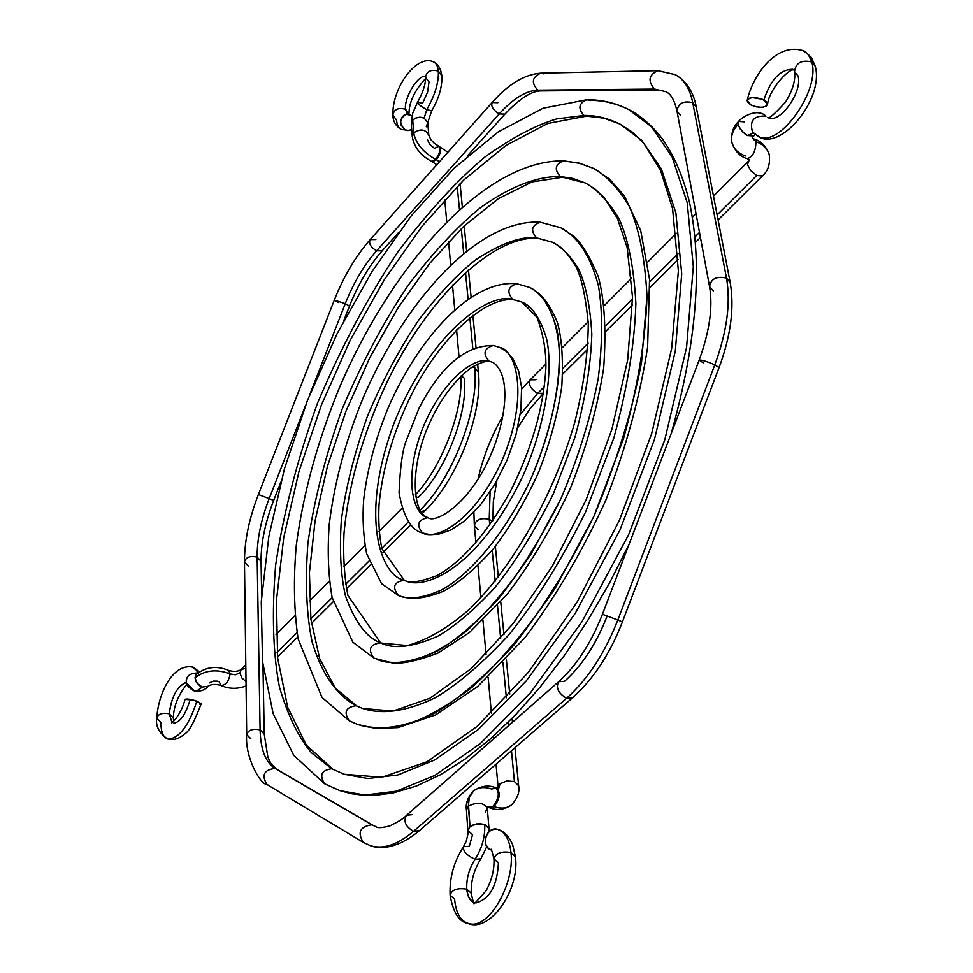 <?xml version="1.0" encoding="UTF-8"?>
<svg xmlns="http://www.w3.org/2000/svg" width="973" height="973" viewBox="0 0 973 973"><rect width="100%" height="100%" fill="white"/><g stroke="black" fill="none" stroke-linecap="round" stroke-linejoin="round"><path stroke-width="1.46" d="M405.461 109.231C398.225 107.346 394.004 109.353 392.837 115.24C394.004 109.353 398.225 107.346 405.461 109.231C404.05 97.799 417.891 74.775 425.25 76.417C417.891 74.775 404.05 97.799 405.461 109.231L409.001 113.938L405.461 109.231L407.456 114.145L405.461 109.231M401.058 129.36L405.218 129.895C398.833 123.607 399.271 118.378 406.556 114.218L412.005 115.836L409.11 114.34L406.288 114.267L403.686 115.434L401.727 117.66L400.596 122.197L401.204 125.359L405.218 129.895L401.058 129.36L399.015 127.743L397.239 124.41L396.376 119.776L392.837 115.24M411.299 124.289L412.698 120.153L415.398 118.159L419.837 117.174L424.179 118.122L426.733 109.633C420.822 106.398 417.782 103.916 417.587 102.165L422.513 103.442L427.597 92.034L429.008 81.927L425.493 77.39C426.648 71.26 430.93 69.156 438.337 71.102C437.704 65.191 435.49 61.956 431.684 61.396C435.49 61.956 437.704 65.191 438.337 71.102C430.93 69.156 426.648 71.26 425.493 77.39M427.39 139.504L429.725 144.357L433.922 147.896L434.688 148.31L438.726 146.266C440.854 149.051 439.832 153.418 435.661 159.365L436.232 159.633C440.38 153.637 441.292 149.222 438.969 146.388L438.896 146.364M439.48 146.631C441.62 149.416 440.599 153.783 436.427 159.73L439.455 161.725L436.427 159.73L432.401 161.737L436.232 159.633L432.158 161.627L436.427 159.73C440.599 153.783 441.62 149.416 439.48 146.631L439.273 146.558M420.032 510.29C452.895 478.205 479.531 408.417 474.654 367.636L474.459 365.617L474.654 367.636L478.412 372.148L474.654 367.636C479.19 406.446 455.522 471.832 424.508 505.534M477.609 363.975L478.388 372.014C483.131 413.099 457.492 479.373 425.043 510.691L420.798 511.567L425.128 510.606M415.726 496.862L418.256 497.483C445.792 470.932 468.281 412.588 464.328 378.254L461.251 375.773M245.804 664.875L241.243 669.46L239.954 672.866L241.705 677.804L246.023 681.623L241.705 677.804L239.954 672.866L235.405 674.775L230.114 673.948C216.638 668.828 204.926 670.117 195.001 677.828C204.926 670.117 216.638 668.828 230.114 673.948C228.728 681.587 225.639 685.406 220.847 685.418C225.639 685.406 228.728 681.587 230.114 673.948L228.521 670.385L230.114 673.948L235.405 674.775L239.954 672.866L241.243 669.46L245.853 668.39M193.785 690.745L197.714 690.404L202.226 687.096L197.105 683.326L195.001 677.828L196.096 681.793L199.842 685.88L202.226 687.096L208.222 686.233L202.226 687.096L198.334 690.112L194.284 690.891L186.305 682.705C185.782 676.758 189.115 673.547 196.315 673.061M186.257 682.584C177.171 686.123 171.516 696.534 169.278 713.817L172.026 722.586L169.278 713.817C162.296 712.455 158.137 713.902 156.787 718.183C158.137 713.902 162.296 712.455 169.278 713.817C171.199 697.629 176.563 687.23 185.381 682.632M185.028 699.356L193.797 700.207L201.253 703.661L196.85 701.144C188.92 725.493 179.421 738.166 168.353 739.152C179.421 738.166 188.92 725.493 196.85 701.144C190.307 699.125 186.354 698.565 185.004 699.441M198.212 673.389L195.524 668.719L191.62 666.785L196.887 670.494M168.353 739.152C163.391 737.887 160.91 732.268 160.91 722.294L156.787 718.183M428.838 135.527L427.731 122.695L424.179 118.122L421.662 117.319L416.225 117.806L412.698 120.153L413.732 132.863C420.628 128.351 425.663 129.202 428.825 135.405C425.675 129.202 420.64 128.351 413.732 132.863C415.799 143.493 423.109 152.323 435.661 159.365C439.832 153.418 440.854 149.051 438.726 146.266M417.587 102.165C417.782 103.916 420.822 106.398 426.733 109.633C434.992 95.232 438.859 82.389 438.337 71.102C438.859 82.389 434.992 95.232 426.733 109.633L431.671 110.837L426.733 109.633L424.179 118.122L427.719 122.622L426.296 126.794M441.851 75.809L438.337 71.102L441.851 75.809M438.969 146.388C441.292 149.222 440.38 153.637 436.232 159.633L431.647 161.384L435.661 159.365C423.109 152.323 415.799 143.493 413.732 132.863L412.309 136.901L413.732 132.863L412.698 120.153L411.287 124.203L412.309 136.913C414.291 147.482 420.713 155.631 431.586 161.36L436.804 164.705M457.237 186.439L459.438 209.292L457.237 186.439M461.299 228.631L463.659 253.211L461.299 228.631M465.495 272.318L468.074 299.149L465.495 272.318M469.85 317.721L472.805 348.395L469.85 317.721M408.234 522.039L381.781 548.334L408.234 522.039M368.864 561.178L345.683 584.238L368.864 561.178M332.17 597.665L310.861 618.864L332.17 597.665M297.02 632.62L277.11 652.409L297.02 632.62M169.278 713.817L173.376 718.098L169.278 713.817M173.437 723.194C179.652 722.635 184.979 715.544 189.431 701.91M241.158 669.533C237.984 671.674 233.751 671.954 228.497 670.373C216.541 665.459 205.814 666.821 196.291 674.471L195.001 677.828L196.364 674.398M197.58 673.28C189.784 672.975 186.025 676.126 186.305 682.705M246.072 685.941C237.461 689.249 229.069 689.079 220.895 685.442L219.253 681.83L217.161 681.136L213.184 681.124L209.45 682.912M474.654 367.636L472.282 366.93L474.654 367.636M411.713 129.482L409.061 130.504L405.218 129.895L408.003 130.577L411.713 129.482M200.353 704.026L199.489 704.063M332.839 769.229L331.769 768.743C321.528 770.166 319.132 775.177 324.605 783.764C319.132 775.177 321.528 770.166 331.769 768.743L311.555 752.859C298.638 737.656 287.935 715.739 279.446 687.108C273.024 653.88 271.735 613.355 275.59 565.52C283.24 513.975 297.179 459.937 317.405 403.43C340.891 347.872 367.587 297.543 397.507 252.445C427.804 212.211 457.067 180.297 485.284 156.726C511.956 137.765 535.734 125.164 556.641 118.937L583.897 115.446C595.573 115.264 607.566 118.122 619.898 124.009C607.566 118.122 595.573 115.264 583.897 115.446C577.755 108.49 578.728 103.26 586.816 99.733C578.728 103.26 577.755 108.49 583.897 115.446L556.641 118.937C535.734 125.164 511.956 137.765 485.284 156.726C457.067 180.297 427.804 212.211 397.507 252.445C367.587 297.543 340.891 347.872 317.405 403.43C297.179 459.937 283.24 513.975 275.59 565.52C271.735 613.355 273.024 653.88 279.446 687.108C287.935 715.739 298.638 737.656 311.555 752.859L331.769 768.743L344.15 774.253L331.769 768.743L344.15 774.253L367.891 778.522L397.872 774.958L434.7 759.974L478.071 729.689L526.186 681.003L575.274 613.306L619.898 530.163L654.488 439.382L675.311 351.022L681.72 273.839L675.882 212.844L661.36 168.974L641.742 140.392L619.898 124.009L632.486 132.206L643.931 143.457L660.594 170.53L672.586 208.684L678.376 270.92L671.65 348.516L651.63 433.751L619.387 520.385L577.269 601.837L528.582 672.1L477.159 726.405L427.001 761.774L381.805 777.281L344.15 774.253M586.816 99.733L589.687 100.426C602.323 100.085 615.325 103.114 628.692 109.535C615.678 102.943 601.74 99.672 586.889 99.733L543.141 108.21L498.273 131.866L453.856 168.451L411.287 215.799L371.929 271.698L336.974 333.946L307.504 400.317L284.505 468.572L268.84 536.451L261.275 601.545L262.515 661.433L273.145 713.574L293.737 755.364L324.666 783.8L339.869 790.635L364.79 795.038L396.242 791.219L434.834 775.432L480.273 743.627L530.638 692.594L581.976 621.723L628.631 534.724L664.79 439.796L686.573 347.373L693.299 266.626L687.218 202.761L672.051 156.787L651.545 126.782L628.692 109.535L651.545 126.782L672.051 156.787L687.218 202.761L693.299 266.626L686.573 347.373L664.79 439.796L628.631 534.724L581.976 621.723L530.638 692.594L480.273 743.627L434.834 775.432L396.242 791.219L364.79 795.038L339.869 790.635L324.605 783.764M586.683 116.14L583.897 115.446L586.683 116.14M357.298 706.276L356.094 705.705C345.695 707.213 343.433 712.26 349.319 720.859C343.433 712.26 345.695 707.213 356.094 705.705C338.969 696.632 322.708 677.208 312.138 641.961C306.483 615.301 305.06 582.401 307.894 543.287C313.926 500.937 325.262 456.386 341.924 409.645C361.348 363.695 383.459 322.197 408.246 285.15C433.313 252.275 457.407 226.429 480.528 207.638C513.549 184.201 540.161 176.064 560.302 176.587L572.708 178.387L585.381 182.997L572.708 178.387L560.302 176.587C554.063 169.472 555.145 164.23 563.549 160.861C555.145 164.23 554.063 169.472 560.302 176.587C540.161 176.064 513.549 184.201 480.528 207.638C457.407 226.429 433.313 252.275 408.246 285.15C383.459 322.197 361.348 363.695 341.924 409.645C325.262 456.386 313.926 500.937 307.894 543.287C305.06 582.401 306.483 615.301 312.138 641.961C322.708 677.208 338.969 696.632 356.094 705.705L356.738 705.972M563.513 160.861C485.539 159.888 393.737 262.102 340.331 385.551C317.976 439.528 303.296 492.812 296.279 545.379C293.323 579.154 293.943 610.339 298.127 638.933L322.002 697.459L349.368 720.884L357.882 724.532C376.174 730.48 401.423 729.288 435.004 712.954C458.952 698.772 485.065 676.357 513.343 645.695C542.143 609.56 568.986 566.456 593.858 516.383L623.632 438.397C637.887 385.965 645.671 338.58 646.996 296.23C645.002 258.636 639.127 228.74 629.373 206.544C618.463 188.385 606.568 175.687 593.7 168.438C606.568 175.687 618.463 188.385 629.373 206.544C639.127 228.74 645.002 258.636 646.996 296.23L641.523 362.467C631.818 412.698 615.921 463.999 593.858 516.383L555.486 587.741C527.22 629.446 499.417 662.613 472.1 687.242C446.303 706.836 423.462 719.594 403.576 725.53C385.563 728.668 370.324 728.327 357.882 724.532L349.319 720.859M563.549 160.861L579.75 163.379L593.7 168.438L579.117 163.063L563.622 160.861M348.48 720.336L350.11 721.2M562.771 177.232L560.302 176.587L562.771 177.232M362.564 708.441C379.811 714.109 403.625 713.063 435.332 697.69C457.967 684.347 482.657 663.197 509.39 634.238C536.634 600.098 562.041 559.329 585.6 511.944L613.781 438.142C627.281 388.531 634.639 343.688 635.88 303.625C633.982 268.086 628.412 239.832 619.156 218.889C608.818 201.764 597.568 189.796 585.381 182.997L595.257 189.224L604.269 197.811L617.417 218.39L627.135 247.47L632.499 297.118L627.682 359.852L611.956 429.069L586.184 499.684L552.226 566.335L512.735 624.094L470.835 668.95L429.847 698.261L392.995 711.068L362.564 708.441L356.763 705.984L335.235 688.033L319.631 658.539L310.898 619.229L309.426 572.489L315.094 520.75L327.451 466.298L345.914 411.311L369.716 357.845L397.969 307.894L429.677 263.44L463.622 226.417L498.346 198.687L532.061 181.915L562.698 177.22L585.381 182.997M380.346 642.861C369.776 644.479 367.648 649.575 373.96 658.137C367.648 649.575 369.776 644.479 380.346 642.861C366.359 637.376 354.731 621.723 345.476 595.938C340.769 575.724 339.382 550.499 341.316 520.275C345.792 487.4 354.513 452.676 367.478 416.128C382.681 380.2 399.988 347.86 419.399 319.095C439.005 293.712 457.748 273.948 475.663 259.803C501.131 243.25 521.455 235.953 536.634 237.911L552.798 242.338L536.634 237.911C530.297 230.637 531.489 225.408 540.222 222.197C531.489 225.408 530.297 230.637 536.634 237.911C521.455 235.953 501.131 243.25 475.663 259.803C457.748 273.948 439.005 293.712 419.399 319.095C399.988 347.86 382.681 380.2 367.478 416.128C354.513 452.676 345.792 487.4 341.316 520.275C339.382 550.499 340.769 575.724 345.476 595.938C354.731 621.723 366.359 637.376 380.346 642.861L382.571 643.761L380.346 642.861M376.466 659.183L377.5 659.585C391.389 665.423 411.251 662.637 437.084 651.241C455.68 640.38 475.992 623.073 498.03 599.319C520.519 571.248 541.499 537.668 560.983 498.565C578.254 457.638 590.696 417.551 598.273 378.29C602.652 341.766 602.713 310.983 598.456 285.94C589.954 253.053 575.675 235.478 560.643 227.694C575.675 235.478 589.954 253.053 598.456 285.94C602.713 310.983 602.652 341.766 598.273 378.29C590.696 417.551 578.254 457.638 560.983 498.565L530.954 554.233C508.855 586.707 487.169 612.455 465.909 631.477C425.006 663.574 395.95 666.006 377.5 659.585L376.758 659.305M560.643 227.694L573.121 235.807C580.735 241.778 589.091 255.267 598.188 276.271C604.501 299.088 606.337 329.592 603.71 367.794C597.592 407.067 586.524 447.154 570.482 488.081C552.019 527.925 530.747 563.549 506.678 594.941L469.485 632.45L437.814 653.151C417.393 660.837 402.226 664.097 392.326 662.941L373.997 658.149L352.822 642.144L332.158 597.592C328.266 575.493 327.293 551.168 329.215 524.617C334.226 483.107 345.561 440.793 363.221 397.689C405.632 299.027 478.838 218.706 540.21 222.197L560.643 227.694L540.307 222.197M538.774 238.507L536.634 237.911L538.774 238.507M382.571 643.761C395.452 649.234 413.89 646.692 437.886 636.16C455.169 626.101 474.058 610.035 494.564 587.972C515.483 561.871 535.016 530.638 553.163 494.26L574.873 437.522C585.247 399.38 590.903 364.936 591.815 334.189C590.307 306.957 585.977 285.369 578.826 269.424C570.835 256.434 562.163 247.41 552.798 242.338C560.472 246.668 565.131 249.234 576.065 266.943C581.526 277.658 585.6 296.412 588.288 323.218C588.081 353.454 583.593 386.463 574.8 422.27C553.832 494.722 513.27 566.25 470.044 608.721C448.687 627.488 427.828 639.772 407.444 645.573L380.65 642.983L347.969 595.585C344.32 577.184 342.995 556.532 343.98 533.618C348.419 484.846 362.455 435.016 386.099 384.14C426.843 298.018 494.552 233.788 538.701 238.494L552.798 242.338M404.172 580.09L404.452 580.2C393.773 582.012 391.803 587.145 398.553 595.622C391.803 587.145 393.773 582.012 404.44 580.2C408.66 583.618 419.509 582.097 436.986 575.615C462.491 561.275 486.853 533.423 510.071 492.058C531.684 449.088 543.627 407.736 545.889 368.001C546.279 351.229 543.287 334.286 536.914 317.198L522.051 302.129L514.608 299.964C486.597 295.038 438.069 338.519 409.013 399.721C392.095 435.807 382.097 471.054 378.984 505.449C378.315 521.516 379.263 535.892 381.842 548.553L404.172 580.09C382.146 576.636 358.028 519.351 394.418 422.185C433.63 325.979 492.715 292.119 512.88 299.441C506.459 291.997 507.784 286.755 516.845 283.739C507.784 286.755 506.459 291.997 512.88 299.441C492.715 292.119 433.63 325.979 394.418 422.185C358.028 519.351 382.146 576.636 404.172 580.09L404.403 580.188M398.577 595.634L398.699 595.683C408.526 599.976 422.635 598.152 441.049 590.185C466.663 576.746 502.348 538.75 529.859 481.209C549.015 437.412 559.244 392.472 559.694 357.736C558.125 314.23 543.712 294.235 529.446 287.363C540.854 292.095 549.952 305.863 556.726 328.655C563.999 362.297 556.082 422.489 529.859 481.209C502.348 538.75 466.663 576.746 441.049 590.185C422.635 598.152 408.526 599.976 398.699 595.683L381.55 583.654L366.639 553.722C363.294 536.305 362.309 518.22 363.695 499.441C367.21 469.473 375.396 438.884 388.263 407.651C419.339 336.171 472.185 279.263 516.833 283.739L529.446 287.363L516.918 283.751M514.693 299.976L512.88 299.441L514.693 299.976M404.525 580.236C421.528 590.635 476.344 572.428 522.817 476.235C546.303 423.279 553.272 369.254 546.656 339.103C540.514 318.67 532.316 306.349 522.051 302.129M428.144 517.624C417.782 519.752 415.97 524.921 422.696 533.143C434.359 539.772 471.419 525.87 501.582 461.664C530.2 395.233 515.495 349.988 500.037 347.519C515.495 349.988 530.2 395.233 501.582 461.664C471.419 525.87 434.359 539.772 422.696 533.143C415.97 524.921 417.782 519.752 428.144 517.624L428.619 517.794M493.396 345.488C483.995 348.31 482.547 353.527 489.066 361.165L493.056 362.418L489.066 361.165C482.547 353.527 483.995 348.31 493.396 345.488L500.037 347.519L493.469 345.5C465.52 345.269 440.684 366.225 418.949 408.38L405.498 442.618C402.238 451.983 400.085 468.658 399.052 492.642C403.296 516.177 410.776 529.531 421.504 532.705L422.696 533.143L421.504 532.705M427.95 517.575L427.354 517.344C414.924 515.374 401.764 481.988 422.987 427.39C445.743 373.656 478.23 356.665 489.066 361.165C478.23 356.665 445.743 373.656 422.987 427.39C401.764 481.988 414.924 515.374 427.354 517.344L428.169 517.636C433.094 523.073 462.491 510.193 485.345 466.529C506.118 425.76 512.771 376.174 493.056 362.418L490.428 361.603C486.634 361.372 485.636 360.205 471.856 367.21C454.975 379.811 440.976 398.249 429.847 422.501C410.217 464.279 411.47 511.834 427.354 517.344M490.501 361.615L489.066 361.165L490.501 361.615M730.2 282.523L726.478 278.071C730.857 302.846 726.965 331.769 714.802 364.814L617.831 620.008L622.428 621.966L617.831 620.008C604.768 653.345 587.68 679.434 566.554 698.298L572.562 697.775M661.372 71.516L675.323 74.678C684.128 79.458 689.942 88.786 692.74 102.688L726.478 278.071L730.164 282.365C734.554 307.432 730.857 335.843 719.059 367.587L622.392 621.978C609.974 653.953 593.311 679.251 572.452 697.872L566.554 698.298C558.234 693.19 555.595 687.668 558.636 681.732L564.583 681.307C582.097 665.544 596.254 643.871 607.067 616.262M419.351 830.699L413.525 831.343C397.58 844.832 383.228 849.611 370.47 845.695L364.814 843.117M373.255 825.481L376.113 826.782C377.694 828.23 382.353 827.914 390.088 825.809C398.857 821.492 404.342 818.001 406.519 815.325C403.187 821.321 405.522 826.661 413.525 831.343L419.412 830.65C397.252 849.113 379.665 849.368 370.372 845.671L363.355 842.448C357.14 832.438 359.974 826.576 371.832 824.836L276.344 769.023M264.23 734.165L260.095 729.872C260.582 749.502 265.556 762.346 275.006 768.415L371.832 824.836C360.022 826.527 357.164 832.389 363.282 842.411M280.771 482.219L273.656 500.45C265.118 522.805 260.922 543.129 261.056 561.397L257.14 557.079C257.042 539.273 261.056 519.777 269.18 498.59L258.38 494.539L269.18 498.59L305.254 406.167L269.18 498.59L273.656 500.45L269.18 498.59C261.056 519.777 257.042 539.273 257.14 557.079L261.044 561.312M382.219 250.766L376.563 250.827C363.999 265.13 353.564 282.742 345.269 303.637L349.502 306.033M492.204 102.457C490.708 106.118 493.019 109.949 499.161 113.963L504.914 114.109L499.161 113.963L376.563 250.827L382.28 250.706C369.205 265.544 358.271 283.994 349.502 306.045L345.269 303.637L310.059 393.858L345.269 303.637C353.564 282.742 363.999 265.13 376.563 250.827L499.161 113.963C513.099 98.626 525.967 90.684 537.765 90.148C525.967 90.684 513.099 98.626 499.161 113.963C493.092 110.022 490.757 106.203 492.143 102.518L497.86 102.724M540.939 90.915L537.765 90.148L540.879 90.915C531.574 90.915 519.57 98.662 504.853 114.169L467.162 156.154M654.61 89.09L657.979 89.917L654.61 89.09L537.765 90.148L654.61 89.09L665.86 91.693L654.61 89.09C647.58 81.014 648.675 74.885 657.894 70.676C648.675 74.885 647.58 81.014 654.61 89.09M544.041 73.924L540.757 73.157C532.061 77.037 531.063 82.705 537.765 90.148C531.051 82.656 532.073 76.989 540.818 73.157L657.967 70.676L675.25 74.629C686.476 81.173 693.481 91.961 696.254 107.006L692.74 102.688L696.242 106.969M719.059 367.587L714.802 364.814L719.071 367.563M370.47 845.695C383.228 849.611 397.58 844.832 413.525 831.343L566.554 698.298L413.525 831.343C405.473 826.612 403.163 821.261 406.568 815.277L412.455 814.632M276.271 768.986L275.006 768.415C265.556 762.346 260.582 749.502 260.095 729.872L264.23 734.056L267.843 757.03L270.652 763.051L276.271 768.986L373.182 825.445M248.419 566.177L244.491 561.92C245.816 557.188 250.025 555.571 257.14 557.079L260.095 729.872L257.14 557.079C250.11 555.571 245.901 557.152 244.478 561.822C244.466 541.024 249.1 518.597 258.38 494.539L334.323 300.098L345.269 303.637L334.323 300.098C343.712 276.405 355.619 256.276 370.056 239.723M703.418 362.929L699.125 360.168C701.205 359.694 706.434 361.251 714.802 364.814C726.965 331.769 730.857 302.846 726.478 278.071C716.542 275.931 710.898 278.764 709.548 286.573C710.935 278.752 716.59 275.931 726.478 278.071L692.74 102.688C683.46 100.487 678.205 103.284 676.989 111.056L709.536 286.524C713.063 306.872 709.597 331.404 699.149 360.119L602.433 614.291L617.831 620.008L602.445 614.304M713.258 290.866L709.536 286.524M680.528 115.434L677.001 111.104C678.169 103.296 683.423 100.499 692.74 102.688C689.942 88.786 684.128 79.458 675.323 74.678M540.684 73.157C524.277 74.483 508.101 84.274 492.143 102.518L370.117 239.65C368.524 243.457 370.677 247.178 376.563 250.827C370.604 247.118 368.475 243.372 370.178 239.589L375.846 239.528M338.568 302.53L334.323 300.122M250.864 738.811L246.704 734.591C248.2 730.018 252.664 728.449 260.095 729.872C252.579 728.449 248.115 730.054 246.704 734.688M268.487 785.235L267.04 784.566C261.263 775.238 263.914 769.85 275.006 768.415C263.865 769.886 261.238 775.286 267.113 784.603L363.355 842.448M558.697 681.684C555.571 687.595 558.186 693.141 566.554 698.298C587.68 679.434 604.768 653.345 617.831 620.008L714.802 364.814C706.532 361.287 701.314 359.73 699.137 360.144M475.931 902.944C489.772 899.028 497.264 885.71 498.395 862.99L493.943 858.867C495.658 853.09 501.338 850.986 510.971 852.555C509.584 839.979 505.255 832.304 498.006 829.519C505.255 832.304 509.584 839.979 510.971 852.555C501.338 850.986 495.658 853.09 493.943 858.867M450.11 895.124C453.065 912.394 459.001 921.832 467.928 923.438C490.538 932.961 520.178 888.775 515.398 856.714L512.686 844.783C508.94 836.366 504.05 831.283 497.994 829.519L497.835 829.47C486.95 825.286 479.884 846.583 491.061 849.928L488.081 848.055L486.001 844.88L485.223 840.927L485.855 836.78L487.814 833.083L490.793 830.395L494.333 829.142L497.896 829.483M493.931 858.794C494.527 869.157 491.924 879.787 486.147 890.672C476.429 901.922 472.44 905.899 474.179 902.603L474.204 902.603C469.935 900.998 467.466 896.522 466.772 889.188C466.31 878.668 469.071 868.707 475.043 859.317C466.639 855.364 462.795 851.144 463.513 846.668C462.795 851.144 466.639 855.364 475.043 859.317C482.073 848.213 485.296 836.585 484.688 824.447L479.19 823.681L473.498 824.739L470.008 826.697L468.098 830.626M493.08 806.289L488.981 807.554L493.08 806.289L487.364 806.739L493.08 806.289C498.979 798.541 499.854 792.363 495.683 787.741C499.854 792.363 498.979 798.541 493.08 806.289L493.08 806.289M489.078 807.59L494.016 806.629C501.156 808.964 506.982 808.405 511.47 804.939C506.982 808.405 501.156 808.964 494.016 806.629C499.915 798.882 500.791 792.703 496.619 788.081C500.791 792.703 499.915 798.882 494.016 806.629L489.212 807.639M489.541 807.736L489.918 807.894C497.239 810.716 504.44 809.731 511.494 804.914C517.49 798.468 519.874 792.046 518.621 785.625L514.425 781.526L506.763 780.954L500.073 783.739L498.687 788.483L500.073 783.739L506.763 780.954L514.425 781.526L518.633 785.746M478.29 529.811L474.35 525.554C475.785 519.631 480.735 517.539 489.224 519.266L492.314 521.528L489.224 519.266L489.784 525.14L489.224 519.266L490.112 491.779L489.224 519.266C480.808 517.527 475.846 519.594 474.338 525.469L473.887 512.284M543.323 393.323L537.595 393.396L520.3 414.559L537.595 393.396L543.384 393.274L530.005 408.806L517.782 427.585M756.726 175.517L762.431 175.931L756.726 175.517L717.113 214.899L756.726 175.517L750.779 170.664L747.483 164.644L750.779 170.664L756.726 175.517M769.29 154.865C767.685 148.735 763.246 144.332 755.96 141.669C755.753 151.241 752.859 156.896 747.264 158.623C752.859 156.896 755.753 151.241 755.96 141.669L752.19 137.911L755.96 141.669C763.246 144.332 767.685 148.735 769.29 154.865M749.222 159.621L747.483 164.644L749.222 159.791L747.264 158.623C740.234 156.86 735.114 151.447 731.891 142.411C730.674 136.171 732.742 130.2 738.093 124.532L738.689 121.406L744.588 121.893M745.452 155.972C738.02 153.284 733.508 148.772 731.891 142.423C730.674 136.171 732.742 130.2 738.093 124.532L740.064 128.813L744.771 133.787L747.471 135.539L753.406 135.952L747.471 135.539L753.357 132.912L747.471 135.539L743.019 132.279L738.604 126.162L738.738 121.345M766.006 116.128C753.674 115.471 749.21 120.81 752.591 132.146C749.21 120.81 753.674 115.471 766.006 116.128L763.951 114.571C753.516 108.246 738.969 119.947 738.689 121.406M768.415 117.757C779.92 123.887 802.786 91.79 798.03 75.943L794.552 71.71C795.683 62.868 801.424 59.633 811.786 61.992L808.356 54.549L802.689 50.377L808.356 54.549L811.786 61.992C801.424 59.633 795.683 62.868 794.552 71.71M750.901 104.95L747.167 100.474C749.842 96.862 755.401 96.704 763.854 100C770.677 79.506 780.346 69.278 792.873 69.326C780.346 69.278 770.677 79.506 763.854 100L767.551 104.452C764.863 108.064 759.317 108.222 750.901 104.95L756.362 106.86L762.163 107.298L766.359 106.118L767.527 103.71L766.383 101.8L762.175 99.222L752.518 97.628L749.429 98.261L747.191 100.353L747.592 102.201L750.901 104.95M759.11 136.743C779.58 147.604 820.458 90.161 811.786 61.992C820.458 90.161 779.58 147.604 759.11 136.743L752.591 132.146M466.444 810.047L468.341 806.191L469.327 797.264L473.681 790.83C478.327 787.206 484.286 786.598 491.547 789.018L496.412 787.996C500.268 792.63 499.246 798.748 493.311 806.374C499.258 798.724 500.28 792.594 496.388 787.996L496.06 787.899M463.513 846.668L469.302 846.328L472.513 834.773L468.086 830.541L470.008 826.697L476.831 823.888L484.688 824.447C485.296 836.585 482.073 848.213 475.043 859.317L480.893 858.831L475.043 859.317C469.071 868.707 466.31 878.668 466.772 889.188C457.371 887.692 451.813 889.699 450.11 895.196C451.813 889.699 457.371 887.692 466.772 889.188L471.224 893.238L466.772 889.188L467.076 891.755L469.193 898.152L472.854 902.02M470.981 924.022C490.003 927.074 514.79 883.022 510.971 852.555C514.79 883.022 490.003 927.074 470.981 924.022C461.53 922.659 456.069 914.401 454.61 899.283L450.11 895.196M515.41 856.848L510.971 852.555L515.41 856.848M473.681 790.83L469.752 796.157L468.329 802.129L470.008 826.697L468.341 806.191L466.444 810.059L468.049 833.581L466.274 841.183L463.476 846.729M487.169 806.897L487.303 808.162C483.484 802.409 477.159 801.752 468.341 806.191C477.171 801.74 483.496 802.409 487.303 808.174L485.381 812.066M489.918 807.894L494.016 806.629L489.918 807.894L487.303 807.176M492.204 550.292L495.172 581.197L492.204 550.292M497.507 605.547L500.681 638.58L497.507 605.547M502.992 662.637L506.374 697.823L502.992 662.637M508.684 721.808L509.013 725.311L508.684 721.808M511.47 750.779L514.425 781.526L511.47 750.779M699.502 232.413L694.965 236.926L699.502 232.413M678.011 253.795L649.709 281.927L678.011 253.795M632.511 299.027L605.802 325.59L632.511 299.027M588.142 343.141L563.039 368.098L588.142 343.141M544.43 386.609L537.595 393.396L544.43 386.609M762.504 175.858L762.431 175.931C768.013 171.102 770.3 164.072 769.29 154.853C766.238 146.254 761.202 140.988 754.172 139.066M815.265 66.346L811.786 61.992L815.265 66.346M713.489 196.132L748.103 161.445L747.483 164.644L749.222 159.73M545.962 364.036L530.163 379.871C528.132 384.481 530.613 388.993 537.595 393.396C530.54 388.932 528.096 384.396 530.236 379.811L535.989 379.738M498.176 788.458L500.073 783.739L498.164 787.644L496.023 764.182M484.688 824.447L489.091 828.765L484.688 824.447M392.824 115.155C393.007 121.357 395.768 126.089 401.095 129.373L409.025 130.516M417.551 102.226L412.674 113.257L411.275 124.07M428.825 135.405L430.844 139.577L434.067 143.092L447.872 152.262M220.883 685.442C215.215 683.922 210.971 684.214 208.149 686.306C204.829 690.368 200.024 691.839 193.749 690.733C188.738 687.668 186.257 684.98 186.281 682.657M156.787 718.086C155.437 725.992 159.013 732.937 167.49 738.933C173.571 740.538 179.324 738.811 184.748 733.751C188.677 732.255 194.174 722.221 201.253 703.637M185.004 699.405C182.985 708.125 176.831 719.351 171.455 722.927M199.429 671.893L193.031 667.113C171.455 662.881 157.857 696.315 156.787 717.989M425.469 77.159L425.505 76.113M427.731 122.695L431.659 110.861C438.945 98.468 442.338 86.743 441.839 75.675C440.745 68.463 438.045 63.902 433.727 62.004C417.49 53.734 392.387 86.244 392.812 115.009M417.575 102.201C423.17 91.985 425.809 83.69 425.481 77.305M425.529 78.545C414.474 90.708 408.964 102.457 408.988 113.805L409.037 114.315M475.979 347.179L472.878 315.349M471.102 297.093L468.439 269.691M466.602 250.815L464.182 225.882M462.309 206.726L460.071 183.617M277.536 657.043L297.762 636.974M311.433 623.413L333.18 601.849M346.461 588.665L370.299 565.009M382.924 552.482L410.618 525.006M422.221 513.489L425.043 510.691M186.901 684.262C178.059 695.221 173.547 706.471 173.376 718.001L173.559 721.346M276.064 634.554L294.904 615.678M309.426 601.107L329.324 581.173M343.749 566.724L364.875 545.537M379.056 531.319L401.825 508.514M460.74 376.259C463.562 409.718 441.851 467.137 415.422 494.746M459.001 356.556L456.568 329.859M454.744 309.742L452.494 285.016M450.657 264.802L448.553 241.608M446.716 221.418L444.734 199.574M619.898 124.009L603.953 118.171L586.61 116.14L547.872 123.437L506.057 145.354L463.574 180.187L422.404 225.833L384.14 280.005L350.085 340.501L321.382 405.072L298.979 471.491L283.751 537.449L276.441 600.523L277.646 658.064L287.68 707.249L306.337 745.111L332.778 769.193M628.692 109.535C640.708 115.653 651.886 125.383 662.236 138.713C674.167 155.619 683.228 176.685 689.407 201.91C702.92 264.887 696.85 342.107 671.2 433.569M629.008 544.479L609.134 583.715L587.485 620.896L564.401 655.486L540.27 686.962L515.447 714.924L490.307 739.018L465.203 759.013L440.441 774.727L416.31 786.062L393.068 792.971L375.432 795.269L363.038 795.196L351.156 793.652L339.869 790.635M593.7 168.438L609.487 179.044L624.374 195.95L640.733 230.71L649.538 279.458L647.629 346.96C639.966 396.948 625.992 448.115 605.717 500.463C582.341 551.521 555.376 597.313 524.836 637.814L477.67 686.524L435.624 714.912L398.03 727.622L375.894 728.461L357.882 724.532M529.446 287.363C539.504 292.739 547.714 299.502 557.213 322.014C561.81 337.473 563.343 358.903 561.798 386.33C557.675 414.328 549.964 442.946 538.677 472.197C525.639 500.718 510.521 526.296 493.323 548.93C474.8 569.302 458.198 583.411 443.493 591.256C419.777 600.523 409.487 599.113 398.699 595.683M421.832 532.839L430.261 534.688L438.628 534.189L451.071 529.908L464.814 520.774L480.589 504.707L495.002 483.982L507.103 460.071L515.958 434.761L520.92 409.961L521.589 387.4L518.56 370.689L512.649 358.283L506.678 351.691L500.037 347.519M540.879 90.915L657.906 89.917L665.8 91.657C670.835 93.834 674.557 100.255 676.953 110.898M419.412 830.65L572.452 697.872M261.056 561.397L261.664 594.892M262.965 665.544L264.23 734.056M349.502 306.045L343.834 320.555M398.249 232.912L382.28 250.706M730.164 282.365L696.254 107.006M244.478 561.822L246.704 734.591C244.624 756.459 260.205 784.603 267.052 784.566M406.519 815.325L558.636 681.732C576.405 665.751 591 643.275 602.433 614.291M493.919 858.66C491.949 850.718 490.988 847.811 491.049 849.928M496.412 787.996L498.358 788.787M492.897 520.664L493.323 501.727L496.826 480.844M754.16 139.054L752.178 137.85L755.145 134.432M731.793 141.949C731.076 133.009 733.35 126.174 738.616 121.479M794.503 71.528L793.859 69.764M753.88 133.119L757.906 136.196C779.641 152.287 824.459 99.562 815.228 66.176L811.36 57.443L804.44 51.168C776.843 40.988 752.81 74.994 747.203 100.304M794.54 71.698C795.695 80.248 792.679 90.392 785.515 102.104C774.18 114.559 768.232 119.667 767.661 117.405L767.855 117.514M466.432 809.925C465.459 803.503 467.758 797.252 473.304 791.146M463.416 846.802C453.844 861.774 449.404 877.841 450.098 894.99M486.828 846.498L480.832 858.916C473.948 869.935 470.75 881.404 471.236 893.323C472.683 900.414 473.669 903.503 474.204 902.591L474.204 902.603M473.644 790.854C481.1 785.819 488.458 784.785 495.707 787.741M495.354 546.425L498.346 577.184M500.754 601.898L503.953 634.785M506.325 659.122L509.73 694.175M512.09 718.378L512.467 722.282M514.948 747.763L518.621 785.625M762.431 175.931L718.086 219.922M700.438 237.448L695.452 242.399M678.217 259.487L650.025 287.473M632.486 304.865L605.887 331.258M587.801 349.198L562.808 373.997M793.834 69.801C787.607 69.01 768.512 90.817 767.539 104.525M696.023 213.646L692.399 217.271M676.43 233.277L647.677 262.102M631.659 278.144L604.355 305.51M588.227 321.686L562.37 347.592M477.986 479.397C482.985 457.213 491.304 436.062 502.956 415.921M521.698 389.115L530.163 379.871M474.338 525.469L475.919 542.885M477.998 565.799L480.905 597.714M482.973 620.519L486.05 654.415M488.13 677.281L491.401 713.209M493.481 736.196L493.712 738.75M487.303 808.162L489.224 831.562"/></g></svg>
